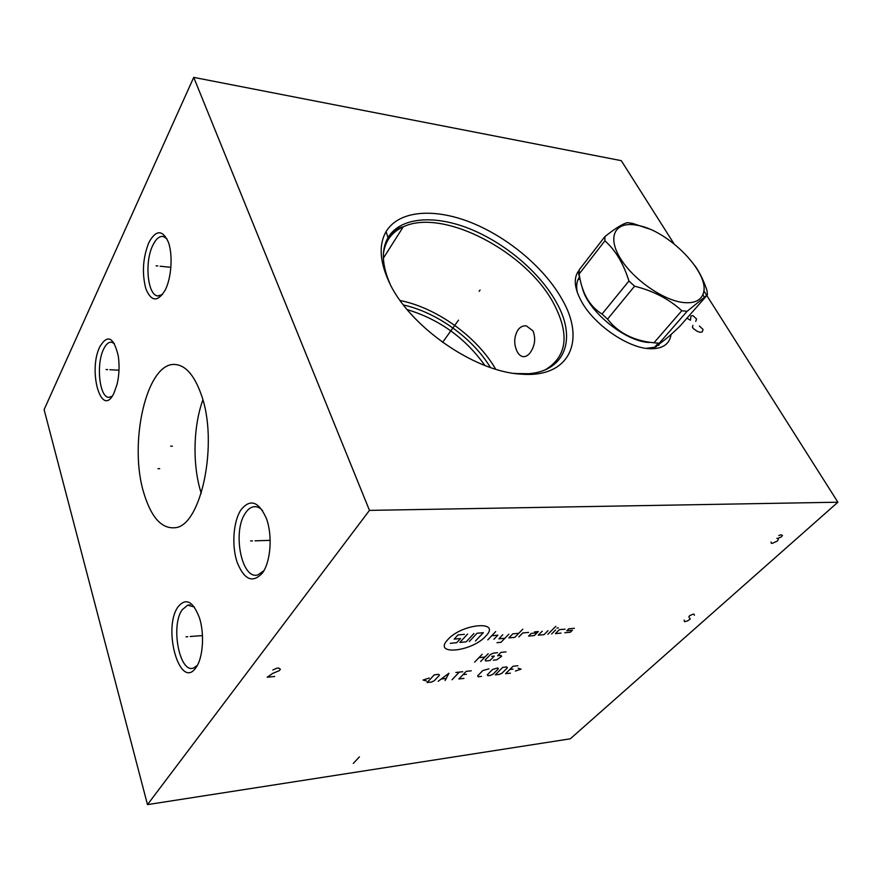 <?xml version="1.0" encoding="UTF-8"?>
<svg xmlns="http://www.w3.org/2000/svg" width="882" height="882" viewBox="0 0 882 882"><rect width="100%" height="100%" fill="white"/><g stroke="black" fill="none" stroke-linecap="round" stroke-linejoin="round"><path stroke-width="1.32" d="M673.991 243.774L621.281 160.656L193.72 77.384L44.1 409.612L147.481 804.616L570.29 738.818L837.9 502.211L706.813 295.525M193.72 77.384L369.47 510.38L837.9 502.211M147.481 804.616L369.47 510.38M148.893 242.429C156.048 229.629 162.553 229.563 168.407 242.23C173.004 254.909 171.483 277.687 165.254 290.002C157.79 302.25 151.329 301.865 145.883 288.844C141.815 273.288 142.818 257.82 148.893 242.429M240.896 509.928C250.212 498.374 258.757 501.318 266.518 518.77C272.648 535.672 270.719 561.536 262.549 572.881C252.781 583.542 244.314 580.014 237.148 562.308C231.547 545.715 233.256 521.604 240.896 509.928M177.977 606.926C185.859 597.368 193.048 601.083 199.53 618.062C204.646 634.323 202.992 657.895 196.102 667.442C180.149 691.312 162.211 628.745 177.977 606.926M99.953 346.516C107.659 333.958 113.767 337.1 118.254 355.942C119.621 365.457 119.235 374.883 117.097 384.221L113.943 393.218C101.496 419.38 87.55 370.771 99.953 346.516M144.295 494.537C127.934 444.528 146.489 361.289 175.353 364.52C185.65 365.435 194.183 375.192 200.953 393.813C219.056 441.673 201.339 526.918 174.658 527.756C161.682 528.726 151.561 517.646 144.295 494.537M706.658 295.272L703.792 290.751M671.081 334.421C669.592 344.355 662.415 349.118 649.571 348.71C627.686 347.971 593.983 324.62 581.458 301.423C574.491 288.546 573.421 278.547 578.25 271.435L579.176 270.289M388.642 281.038C379.624 260.84 378.764 244.358 386.084 231.613C398.851 210.335 434.231 207.81 471.175 222.573C508.197 237.412 544.558 267.996 562.088 299.373C586.144 340.507 569.783 378.565 520.556 374.078C473.866 371.653 407.881 325.282 388.642 281.038M577.379 292.626C575.979 286.242 576.641 281.115 579.386 277.235L578.25 271.435M646.23 348.368L655.083 347.155L662.636 341.444M530.104 352.8C527.921 355.534 525.617 356.813 523.191 356.648C520.755 356.317 518.715 354.597 517.095 351.477C513.655 343.914 513.974 336.67 518.054 329.747C520.391 326.825 523.158 325.524 526.356 325.866L533.015 330.926C535.914 338.567 534.944 345.854 530.104 352.8M400.13 300.508C436.866 307.851 477.074 336.803 495.651 369.172M403.46 304.985C436.822 312.305 472.873 338.258 490.37 367.463M407.131 309.582C439.434 319.394 465.354 338.015 484.868 365.457M201.261 493.336C192.375 466.027 193.059 426.899 202.86 399.921M162.52 294.489L157.79 295.933C147.503 295.338 144.372 261.866 152.873 245.185C156.026 238.746 159.521 235.858 163.368 236.508L166.919 238.768M263.983 570.61L257.963 574.866C241.635 580.499 232.076 531.416 245.461 513.037C247.886 509.355 250.631 507.26 253.685 506.731C256.805 506.268 259.793 507.569 262.649 510.623M197.458 665.237L193.831 667.894C179.696 674.443 170.303 625.911 182.177 609.771L187.69 605.129L194.437 607.081M112.19 396.216L109.092 397.319C99.501 398.179 95.807 364.288 103.668 349.052C105.95 344.333 108.519 342.029 111.353 342.139L114.373 343.561M707.43 294.82L679.989 326.12C668.336 337.31 661.423 343.021 659.24 343.241L687.1 311.313L707.43 294.82L707 290.487C703.814 280.939 699.823 272.714 695.027 265.813M648.898 228.846L632.769 223.455L627.543 222.639C622.99 223.598 615.449 228.251 604.909 236.585L579.231 269.771L579.132 274.015C581.888 293.011 589.518 306.352 602.031 314.047L607.544 319.13C618.271 332.922 633.739 340.805 653.97 342.789L681.797 310.751L687.1 311.313M653.97 342.789L659.24 343.241M604.909 236.585L604.909 240.797C615.581 250.334 623.585 263.74 628.921 281.016L634.588 286.187C653.452 290.95 669.195 299.141 681.797 310.751M635.635 225.02C615.25 221.614 607.125 236.398 619.947 257.676C632.471 278.921 663.154 300.508 683.66 302.559C693.803 303.496 700.22 300.784 702.899 294.423C712.05 274.975 668.545 229.993 636.969 225.252L635.635 225.02M582.241 287.378C586.905 310.221 624.467 341.356 648.932 342.481L649.262 342.503M579.132 274.015L604.909 240.797M602.031 314.047L628.921 281.016M607.544 319.13L634.588 286.187M658.722 345.391L659.769 343.087M579.959 278.48L577.864 279.98M659.703 343.12L658.611 345.457M656.847 344.785L656.351 346.659M692.877 325.403L692.458 327.222L693.274 328.534L697.353 331.412L700.22 332.305L702.259 331.875L703.064 329.471L699.404 326.042M686.957 318.17L690.463 320.243L690.904 316.01L692.943 315.613L696.571 319.03L695.755 321.39M479.135 291.314L480.084 290.002M458.486 320.166L442.599 342.359M157.812 265.989L156.114 265.824M160.149 266.232L170.921 267.323M252.495 540.909L250.631 540.964M255.063 540.82L270.223 540.346M187.789 636.705L186.036 636.837M190.236 636.506L202.507 635.569M107.67 369.624L106.061 369.536M109.897 369.734L119.004 370.197M172.376 446.16L170.656 446.138L172.376 446.16M159.697 468.684L157.988 468.673M274.71 676.472L267.18 677.233L272.836 673.33L279.252 670.684L280.388 669.229L278.701 668.038L276.816 668.214L272.825 669.956M771.055 541.989L771.309 543.323L772.533 543.268L777.329 541.041L778.31 539.652L778.067 538.307L781.485 536.818L782.466 535.407L780.824 534.79L778.795 535.55M776.844 538.362L778.067 538.307M694.432 615.261L694.013 614.181L692.8 614.28L689.603 615.691L688.82 616.882L690.275 618.977L687.618 620.884L684.52 621.722L684.156 620.09M359.426 756.855L353.296 763.415M485.574 636.286C501.979 620.156 462.014 623.342 447.747 639.693C432.378 655.855 471.727 651.919 485.574 636.286M528.627 632.416L522.739 632.945L518.781 636.991M518.781 633.298L512.817 633.838L508.881 637.895L514.834 637.355L522.761 629.219M496.974 642.691L500.987 642.305L508.826 634.202M502.795 634.742L498.87 638.822L504.89 638.27M493.92 639.285L497.834 635.183L491.726 635.735M487.823 639.847L495.673 631.6M537.039 632.879L531.218 633.408L528.572 636.087L534.393 635.547L538.362 631.534L534.481 631.887M542.232 631.192L538.252 635.194L544.007 634.665L547.998 630.674M547.821 634.312L555.836 626.319M551.614 633.96L555.616 629.991M556.917 628.05L558.339 627.929M565.053 629.142L559.397 629.649L555.395 633.618L561.04 633.1M574.38 628.304L568.791 628.8L566.784 630.784L572.363 630.266L570.356 632.24L564.778 632.747M473.921 633.508L466.137 641.842L459.842 642.416L467.603 634.07M469.268 641.556L477.052 633.232L483.303 632.692L475.497 640.982M464.428 634.345L458.045 634.908L454.164 639.119L460.536 638.546L456.678 642.713L450.316 643.298M474.659 662.117L482.2 654.268M488.209 653.661L480.646 661.5M478.959 657.641L484.946 657.035M497.558 652.724L493.314 653.154L490.524 654.444L485.122 660.034L485.739 660.971L489.962 660.53L494.284 656.087L491.748 656.34M493.325 660.177L496.676 659.835L501.604 656.34L501.02 655.403L497.657 655.745L500.932 652.393L505.97 651.886M429.181 678.038L423.073 680.033L426.436 680.97M427.086 682.536L431.485 682.04L434.275 680.75L439.434 675.259L438.707 674.344L434.297 674.818L427.086 682.536M445.134 680.507L448.927 673.231L438.189 681.29M441.419 678.975L446.049 678.456M452.025 679.735L459.313 672.106M455.862 672.481L462.752 671.731M471.286 670.805L466.17 671.356L458.861 678.964L463.954 678.39M466.435 674.256L463.028 674.631M488.937 668.876L482.873 670.507L477.614 675.899L478.231 676.781L481.561 676.406M487.305 674.818L487.9 675.7L490.37 675.425L493.06 674.168L498.352 668.821L497.779 667.917L492.586 669.449L487.305 674.818M495.287 674.862L499.366 674.41L502.045 673.164L507.359 667.839L506.797 666.935L502.707 667.387L495.287 674.862M517.866 665.734L513.026 666.263L505.573 673.705L510.413 673.164M513.048 669.107L509.818 669.471M515.386 671.048L521.064 669.162L518.23 668.225M383.416 253.619C385.214 240.951 391.817 232.021 403.239 226.839C442.951 207.667 526.885 251.976 553.907 303.948C569.926 334.741 566.972 356.747 545.032 369.955M514.283 373.373L516.135 373.538C563.135 377.849 579.121 341.566 556.244 302.14C539.563 272.075 504.758 242.759 469.312 228.636C433.933 214.58 400.13 217.192 388.003 237.655L386.084 231.613M390.12 284.081C381.884 265.173 381.178 249.694 388.003 237.655C393.548 231.194 398.631 227.589 403.239 226.839L383.372 258.15M647.675 348.544L649.571 348.71M520.556 374.078L516.135 373.538L527.546 373.692M157.79 295.933L158.429 295.988M253.685 506.731L255.912 506.698M187.69 605.129L190.258 604.975M636.969 225.252L631.633 223.234M702.899 294.423L704.101 296.969M654.642 347.299L658.215 343.208M656.318 345.38L656.054 346.791"/></g></svg>
